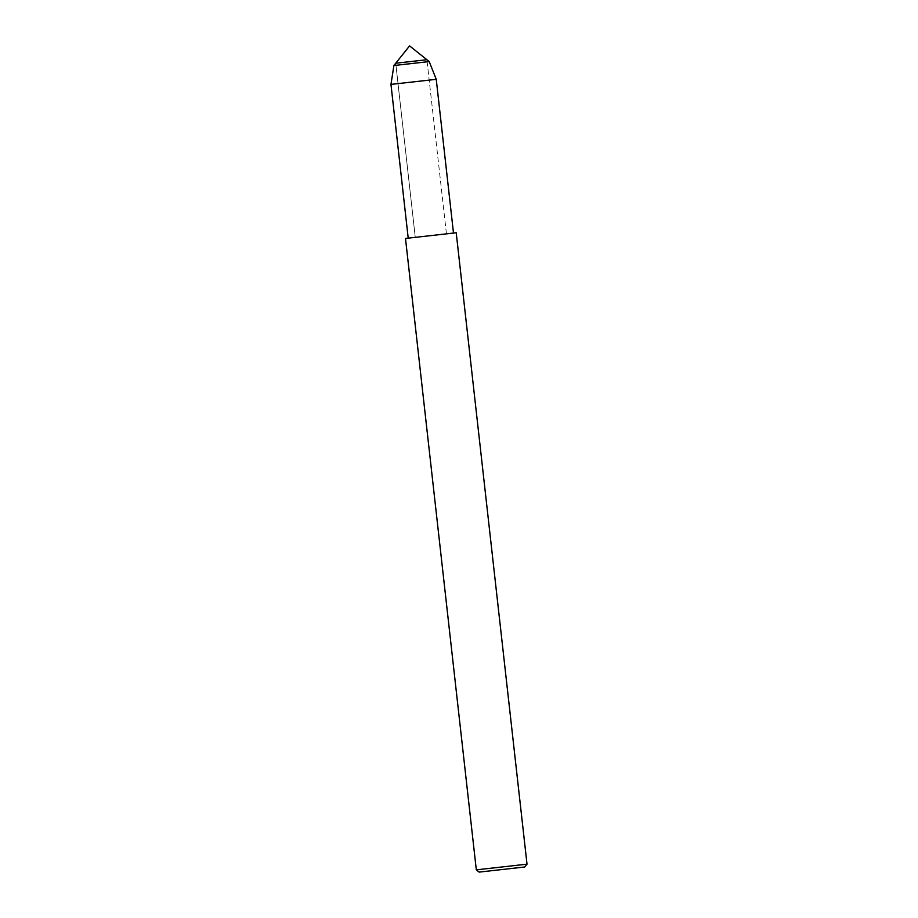 <?xml version="1.0" encoding="UTF-8"?>
<svg xmlns="http://www.w3.org/2000/svg" width="918" height="918" viewBox="0 0 918 918"><rect width="100%" height="100%" fill="white"/><g stroke="black" fill="none" stroke-linecap="round" stroke-linejoin="round"><path stroke-width="0.69" stroke-dasharray="4.59 3.44" d="M426.893 59.739L395.738 63.227L415.269 237.349L446.435 233.849L415.269 237.349L446.435 233.849L415.269 237.349L395.738 63.227L426.893 59.739M456.212 232.759L405.492 238.451M527.012 864.171L476.327 869.851M436.245 79.315L390.965 84.399M429.199 61.586L393.902 65.534M453.481 233.069L408.212 238.141L453.481 232.942M446.435 233.849L426.904 59.727L446.435 233.849"/><path stroke-width="1.38" d="M395.738 63.227L426.904 59.727L409.577 45.9L395.738 63.227L426.904 59.727L429.211 61.575L393.902 65.534L395.738 63.227M479.139 872.1L524.775 866.982L479.139 872.1L476.316 869.851L405.492 238.451L456.212 232.759L527.012 864.171M476.316 869.851L527.035 864.159L524.763 866.994M408.212 238.141L390.965 84.399L436.245 79.315L429.211 61.575M390.965 84.399L393.902 65.534M453.492 233.057L436.245 79.315"/></g></svg>
